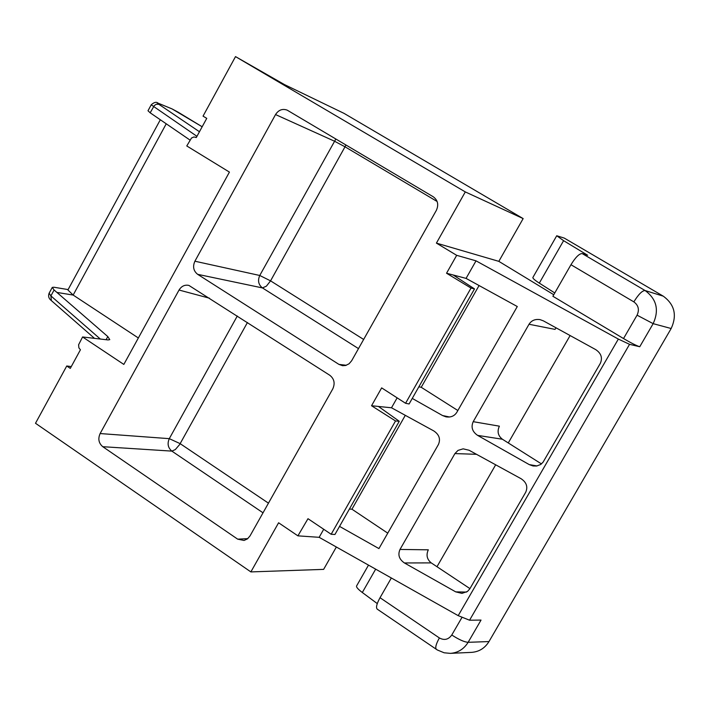 <?xml version="1.0" encoding="UTF-8"?>
<svg xmlns="http://www.w3.org/2000/svg" width="710" height="710" viewBox="0 0 710 710"><rect width="100%" height="100%" fill="white"/><g stroke="black" fill="none" stroke-linecap="round" stroke-linejoin="round"><path stroke-width="1.06" d="M553.764 294.73L498.828 261.351L523.155 218.591L344.066 113.387L284.568 84.641L235.516 56.605L203.042 116.129L206.752 118.366L196.297 137.518M418.856 386.808L421.234 387.287L479.072 285.535M421.234 387.287L457.852 410.522M349.391 509.052L351.938 509.194L405.295 415.332M351.938 509.194L387.758 533.157M196.279 137.509L193.981 136.959L191.505 138.006L186.774 145.958L229.428 172.095L123.833 364.425L82.582 336.966L78.597 344.776L78.89 347.873L80.434 349.764L70.299 368.383L66.749 365.987L35.5 423.275L250.87 571.914L323.627 569.376L336.354 547.002M453.175 274.983L474.493 288.908L471.014 288.065L446.546 273.235L466.062 278.391L476.019 260.845L618.348 339.069L458.198 615.65L469.559 620.212L629.548 344.332L639.754 346.737C636.471 345.699 631.057 342.974 623.522 338.555L552.886 296.265L570.964 264.723L633.844 301.874C638.494 294.339 642.239 290.559 645.097 290.541L582.182 253.577C579.28 253.55 575.535 257.26 570.964 264.723M250.87 571.914L278.595 522.782L297.907 535.846L307.989 518.699L331.162 534.275L334.951 534.47L399.268 421.287L395.523 420.959L371.543 405.747L381.652 387.882L405.57 403.28L471.014 288.065M474.493 288.908L409.102 403.972L405.57 403.28M331.162 534.275L395.523 420.959M371.543 405.747L378.412 406.431L399.268 421.287M199.448 131.74L158.525 104.086L157.38 103.127L158.002 103.119C156.351 101.663 154.088 102.231 151.221 104.814L196.954 136.329M446.546 273.235L456.681 255.325L436.41 243.113L465.298 191.913L235.516 56.605M335.857 138.982L259.753 275.48L194.895 261.218L275.542 114.559C278.568 109.935 282.438 108.461 287.142 110.121L433.242 196.768C437.83 200.202 438.869 204.728 436.357 210.355L351.645 360.769L349.063 363.795L345.592 365.49L342.584 365.685L338.954 364.399L197.655 274.335L262.434 287.914L358.497 348.61M194.895 261.218C192.534 266.596 193.457 270.971 197.655 274.335M237.291 316.003L169.291 438.656L100.128 433.553L179.044 290.035C181.503 286.112 184.786 284.568 188.895 285.411L329.813 375.279C334.25 378.838 335.244 383.364 332.786 388.885L250.009 535.926L247.462 538.881L244.062 540.452L237.672 539.156L102.772 446.696L171.855 451.116L263.019 512.806M100.128 433.553C97.811 438.833 98.699 443.217 102.772 446.696M189.987 140.056L150.165 112.801L147.999 110.76L151.195 104.867M94.483 338.351L51.342 300.587L50.898 295.901L49.132 293.203L52.212 287.514M537.044 465.946L529.261 464.606L477.608 435.381L502.396 439.233C497.994 435.78 496.991 431.423 499.387 426.169L473.206 421.678L529.021 324.257L555.016 329.378L556.099 327.851M400.005 549.442L454.924 453.583L458.003 450.397L463.142 448.835L469.079 450.246L521.104 478.726C526.536 482.374 528.071 486.9 525.684 492.314L469.834 588.812L467.482 591.448L461.953 593.374L455.705 591.865L404.425 562.959L431.236 562.897C426.941 559.365 425.964 555.007 428.316 549.815L400.005 549.442C397.662 554.812 399.135 559.311 404.425 562.959M529.021 324.257C531.506 320.45 535.171 318.914 540.017 319.624L543.327 320.831L595.726 349.622C601.201 353.314 602.728 357.902 600.296 363.405L543.079 462.174L540.665 464.5L536.627 466.017L533.041 465.964L529.261 464.606M639.754 346.737L653.156 323.654C659.324 310.084 656.635 299.043 645.097 290.541L663.255 296.159C674.598 304.492 677.234 315.275 671.163 328.517L488.986 641.565L468.13 642.31L481.034 620.078L469.559 620.212M671.163 328.517L653.156 323.654L637.065 315.178L623.522 338.555M582.182 253.577L587.649 255.245L563.598 240.672L556.729 235.755L564.237 238.081L663.255 296.159M450.459 653.36L471.52 652.375C479.028 651.833 484.85 648.23 488.986 641.565M570.112 335.555L508.271 442.942M495.678 464.801L436.987 566.713M461.873 617.585L451.773 635.006C458.988 639.657 464.447 642.088 468.13 642.31C463.905 649.1 457.994 652.783 450.38 653.369L450.273 653.369M436.526 649.464L436.446 649.419C434.973 647.964 435.958 644.139 439.375 637.944L380.027 597.713C376.673 603.864 375.75 607.671 377.25 609.153L437.342 649.987L444.132 652.783L450.389 653.369M391.343 577.984L380.027 597.713M629.548 344.332L618.348 339.069M458.198 615.65L319.154 537.319L297.907 535.846M466.062 278.391L517.288 306.534L456.787 412.386C454.347 416.122 450.717 417.595 445.907 416.823L442.534 415.536L412.261 398.416M397.139 397.848L391.503 407.78L378.457 406.466M339.54 526.385L378.936 548.59L438.398 444.549C440.759 439.108 439.206 434.564 433.757 430.908L391.503 407.78M319.154 537.319L323.716 529.278M473.206 421.678C470.828 427.127 472.292 431.698 477.608 435.381M431.236 562.897L469.949 588.617M502.396 439.233L541.455 463.914M556.702 235.8L532.89 277.459C532.562 278.258 534.701 280.139 539.307 283.121L554.776 292.964M436.41 243.113L498.828 261.351M456.681 255.325L476.019 260.845M66.749 365.987L71.275 366.582M82.582 336.966L108.044 339.939L109.784 339.646L107.805 336.584L56.915 292.431L73.157 295.067L67.903 289.964L160.318 119.768M100.314 339.034L50.898 295.901L54.093 290.008L56.915 292.431M53.916 287.23L68.107 289.582L53.916 287.23L52.283 287.39L54.111 290.017M363.653 339.451L270.563 280.858L259.753 275.48C257.544 280.583 258.44 284.728 262.434 287.914L266.392 286.166L270.563 280.858L345.007 146.792L437.12 201.498M268.451 503.159L180.162 443.652L169.291 438.656C167.125 443.661 167.977 447.815 171.855 451.116L175.317 449.572L179.665 444.513L247.435 322.509M377.276 603.589L362.313 592.504C357.991 589.238 356.083 587.037 356.606 585.919L368.499 565.116M465.298 191.913L523.155 218.591M166.229 123.815L73.157 295.067L138.352 337.978M158.889 104.334L156.369 104.21L154.336 105.524L150.165 112.801M158.472 103.358L171.989 108.879L157.993 103.119M172.45 109.118L178.05 112.136M177.793 111.976L202.164 126.77L172.077 108.923M633.844 301.874C638.485 305.3 639.559 309.738 637.065 315.178M451.773 635.006C448.445 639.63 444.309 640.606 439.375 637.944M454.924 453.583L476.499 454.311M466.514 592.078L455.705 591.865M449.519 417.001L442.534 415.536M539.307 283.121L563.598 240.672M275.542 114.559L334.259 141.095L345.007 146.792L345.921 144.955M247.763 538.633L237.672 539.156M107.805 336.584L106.101 339.708M346.329 365.277L338.954 364.399M179.044 290.035L209.503 298.209M362.313 592.504L375.67 569.154M195.685 137.216L196.333 137.465M49.061 293.336C48.076 296.194 48.768 298.546 51.138 300.392"/></g></svg>
